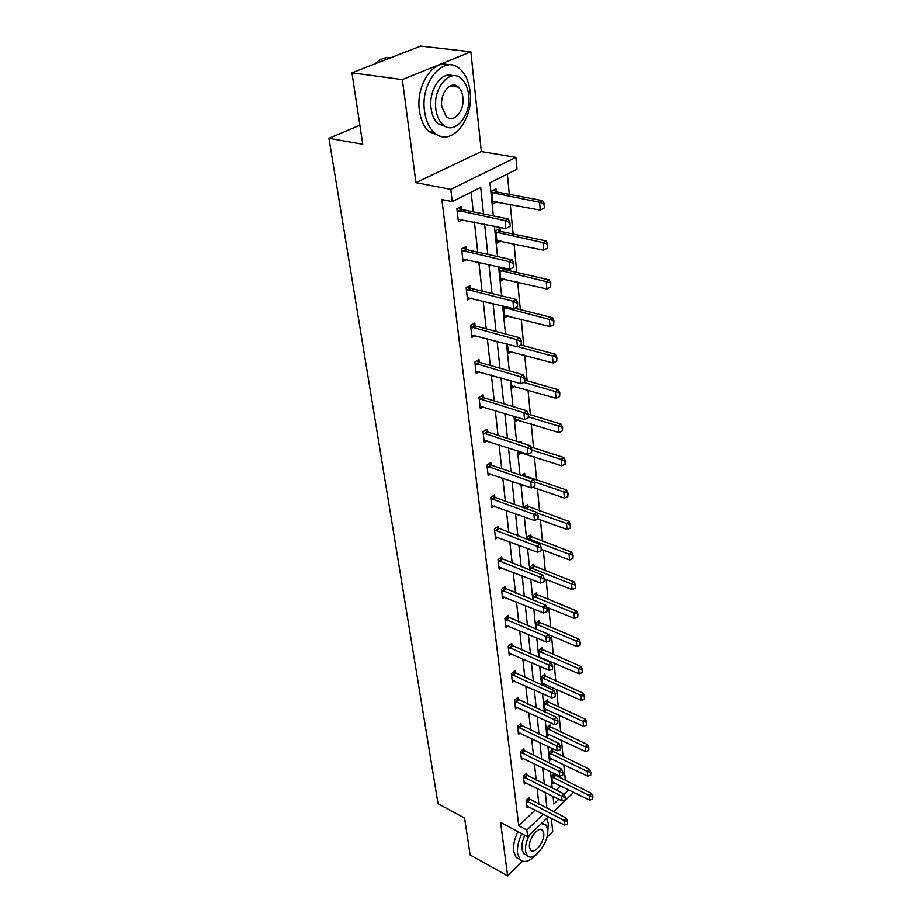 <?xml version="1.0" encoding="UTF-8"?>
<svg xmlns="http://www.w3.org/2000/svg" width="922" height="922" viewBox="0 0 922 922"><rect width="100%" height="100%" fill="white"/><g stroke="black" fill="none" stroke-linecap="round" stroke-linejoin="round"><path stroke-width="1.38" d="M452.909 85.135L453.543 86.449M548.394 816.742L527.661 836.83L500.577 822.424L507.642 875.9L470.139 854.948L464.561 818.033L438.042 803.73L328.935 138.323L362.738 144.258L351.939 72.838L420.732 46.1L470.865 51.816L402.326 79.615L415.949 182.671L450.789 189.367L515.917 157.374L517 169.256L489.951 182.775L493.362 215.932M351.939 72.838L402.326 79.615M507.642 875.9L522.578 861.229M546.827 837.418L552.727 831.621L551.321 818.252M415.949 182.671L481.33 151.554L470.865 51.816M481.33 151.554L515.917 157.374M565.347 780.519L563.826 764.626M563.054 756.593L561.486 740.193M560.714 732.068L559.089 715.126M558.306 706.909L556.634 689.402M555.839 681.104L554.11 663.01M553.315 654.62L551.517 635.915M550.711 627.433L548.867 608.094M548.037 599.507L546.124 579.512M545.294 570.822L543.323 550.123M542.482 541.341L540.43 519.927M539.589 511.042L537.468 488.856M536.604 479.866L534.403 456.886M533.538 447.792L531.256 423.982M530.38 414.773L528.018 390.098M527.13 380.774L524.687 355.189M523.777 345.738L521.241 319.196M520.331 309.642L517.691 282.097M516.769 272.416L514.038 243.811M513.105 234.004L510.258 204.292M509.313 194.358L507.365 174.062M359.857 125.231L328.935 138.323M526.946 775.437L526.692 773.212L523.408 776.243L524.318 784.023L525.794 782.64M521.207 725.591L520.942 723.309L517.553 726.306L518.51 734.477L520.112 733.059M515.144 673.095L514.879 670.743L511.387 673.694L512.402 682.303L514.13 680.828M508.771 617.728L508.483 615.297L504.887 618.189L505.948 627.294L507.849 625.75M502.017 559.251L501.729 556.738L498.007 559.562L499.136 569.185L501.234 567.572M494.884 497.396L494.584 494.791L490.746 497.534L491.933 507.722L494.273 506.04M487.335 431.853L487.023 429.156L483.036 431.807L484.304 442.606L486.931 440.831M479.313 362.277L478.991 359.488L474.853 362.023L476.201 373.491L479.198 371.624M470.773 288.298L470.439 285.405L466.163 287.814L467.592 300.019L471.061 298.037M461.692 209.478L461.346 206.47L456.886 208.718L458.418 221.741L462.533 219.62M538.886 804.134L537.146 788.356M536.224 780.093L534.414 763.773M533.492 755.418L531.625 738.557M530.692 730.12L528.755 712.671M527.81 704.143L525.817 686.106M524.86 677.463L522.797 658.804M521.829 650.068L519.685 630.752M518.706 621.924L516.493 601.928M515.502 592.996L513.208 572.274M512.206 563.238L509.831 541.779M508.817 532.639L506.351 510.396M505.337 501.142L502.778 478.08M501.741 468.722L499.09 444.807M498.041 435.334L495.287 410.509M494.227 400.92L491.38 375.15M490.297 365.446L487.335 338.697M486.251 328.866L483.174 301.068M482.068 291.11L478.864 262.217M477.746 252.132L474.427 222.087M473.297 211.876L471.107 192.191M483.508 213.95L480.685 187.408L452.241 201.618L441.892 199.555L518.775 825.755L535.29 809.989M466.302 249.528L465.967 246.566L461.599 248.905L463.075 261.514L466.843 259.462M475.107 325.869L474.784 323.023L470.577 325.501L471.96 337.325L475.176 335.412M483.382 397.589L483.059 394.847L479.014 397.44L480.316 408.573L483.116 406.752M491.161 465.103L490.861 462.452L486.943 465.161L488.176 475.637L490.642 473.92M498.502 528.767L498.214 526.208L494.423 528.998L495.587 538.886L497.799 537.249M505.44 588.904L505.152 586.427L501.499 589.285L502.594 598.643L504.588 597.064M511.998 645.792L511.722 643.395L508.183 646.31L509.221 655.173L511.03 653.663M518.222 699.694L517.945 697.366L514.511 700.34L515.49 708.741L517.161 707.289M524.111 750.831L523.857 748.572L520.515 751.591L521.449 759.567L522.981 758.172M529.712 799.42L529.47 797.23L526.22 800.284L527.119 807.856L528.537 806.508M452.241 201.618L450.789 189.367M527.661 836.83L526.854 830.031L543.346 814.138M518.775 825.755L526.854 830.031M546.953 808.248L545.259 792.436M544.372 784.149L542.632 767.807M541.733 759.428L539.935 742.533M539.024 734.062L537.169 716.578M536.247 708.027L534.322 689.933M533.4 681.277L531.395 662.561M530.461 653.813L528.398 634.44M527.453 625.577L525.31 605.524M524.353 596.557L522.14 575.789M521.172 566.719L518.867 545.19M517.887 536.016L515.513 513.692M514.522 504.415L512.044 481.272M511.042 471.88L508.483 447.873M507.469 438.353L504.807 413.448M503.781 403.813L501.015 377.951M499.978 368.201L497.108 341.336M496.059 331.459L493.074 303.545M492.014 293.542L488.914 264.522M487.83 254.391L484.615 224.207M573.703 792.229L553.638 811.671M553.062 796.366L553.845 804.019L558.801 799.247M564.068 794.176L568.678 789.739M494.423 226.247L497.546 256.57M498.595 266.746L501.591 295.893M502.617 305.931L505.498 333.96M506.524 343.871L509.301 370.851M510.304 380.636L512.978 406.602M513.969 416.271L516.539 441.269M517.519 450.823L519.996 474.911M520.965 484.338L523.362 507.561M524.318 516.873L526.623 539.266M527.568 548.463L529.793 570.061M530.726 579.154L532.87 599.992M533.792 608.981L535.855 629.104M536.777 637.978L538.771 657.409M539.67 666.18L541.606 684.942M542.493 693.621L544.36 711.761M545.248 720.336L547.046 737.865M547.922 746.347L549.662 763.289M550.526 771.679L552.209 788.056M556.173 790.039L560.657 785.763M553.938 782.432L552.509 783.781L551.736 776.243L554.514 773.639M554.917 773.835L555.079 775.437M551.552 758.691L550.077 760.074L549.282 752.34L552.451 749.413L552.67 751.58M549.12 734.361L547.587 735.756L546.781 727.838L549.985 724.934L550.215 727.135M546.631 709.41L545.029 710.827L544.199 702.714L547.461 699.821L547.691 702.057M544.084 683.813L542.413 685.265L541.56 676.932L544.867 674.063L545.098 676.333M539.589 657.766L538.851 650.471L542.205 647.636L542.436 649.941M540.661 658.227L541.468 657.547M536.696 629.449L536.062 623.318L539.474 620.506L539.716 622.846M533.711 600.337L533.204 595.428L536.673 592.65L536.915 595.024M530.646 570.395L530.277 566.788L533.792 564.034L534.034 566.442M527.488 539.589L527.257 537.342L530.83 534.633L531.072 537.088M524.238 507.872L524.157 507.088L527.787 504.403L528.041 506.904M523.258 485.122L522.002 486.032L521.852 484.638M521.656 475.475L524.653 473.332L524.918 475.867M521.218 452.575L518.752 454.304L518.418 451.112M519.962 442.376L521.437 441.35L521.598 442.894M518.026 419.89L515.398 421.654L514.879 416.548M514.753 386.226L511.952 388.035L511.226 380.901M511.399 351.547L508.414 353.414L507.457 344.125M507.964 315.82L504.749 317.744L503.573 306.162M504.461 278.974L500.98 280.956L499.747 268.924L502.179 267.564M503.977 267.979L504.127 269.455M500.865 240.976L497.096 243.028L495.829 230.615L499.989 228.391L500.289 231.261M497.2 201.757L493.086 203.877L491.772 191.073L496.024 188.918L496.313 191.857M510.246 226.201L509.866 222.214L510.246 226.201L505.798 228.61L458.13 219.263M457.07 210.308L505.014 220.623L508.195 218.94L509.866 222.214M458.741 207.784L462.083 209.605L508.195 218.94M509.716 226.489L505.798 228.61L505.014 220.623L509.336 222.49M544.637 207.75L543.807 204.085L544.637 207.75L540.257 210.112L539.601 202.264L491.933 192.663M543.807 204.085L539.601 202.264L542.632 200.65L496.739 191.983L493.431 190.232M492.832 201.457L540.257 210.112L544.13 208.015M544.314 203.82L542.632 200.65M391.009 57.66C386.387 57.037 381.904 58.363 377.571 61.647L375.093 63.837M470.082 91.555C468.918 81.678 465.598 74.198 460.124 69.138C444.565 53.522 419.936 82.046 424.546 111.228C425.849 120.644 429.064 127.743 434.193 132.526C450.12 148.258 474.046 120.309 470.082 91.555M448.784 64.966C433.144 58.985 415.58 85.838 419.395 110.444C420.72 119.837 423.947 126.925 429.087 131.708L440.036 136.076M446.513 126.959L438.065 123.848C434.343 120.379 432.015 115.227 431.093 108.393C428.361 90.287 441.523 70.775 452.852 75.846M468.618 94.885C467.777 87.809 465.403 82.45 461.507 78.831C450.305 67.56 432.637 88.086 435.852 109.107C436.763 115.953 439.079 121.116 442.802 124.585C454.189 135.914 471.499 115.688 468.618 94.885M441.776 106.537L446.271 116.575C453.601 123.871 464.792 110.801 462.89 97.375C462.348 92.834 460.827 89.411 458.326 87.083C451.089 79.822 439.748 93.018 441.776 106.537M451.918 86.23L451.388 85.423M547.68 832.405L548.313 823.496L546.758 818.333M521.748 833.684C518.348 841.071 516.954 847.664 517.542 853.449L519.996 859.558C524.33 863.303 529.954 861.448 536.892 854.014M517.853 831.609C514.464 838.985 513.07 845.566 513.681 851.34L516.147 857.46L519.582 859.327M526.197 854.959L523.708 853.622L521.933 849.174C521.518 845.117 522.474 840.495 524.802 835.309M542.124 822.827L543.265 823.496M529.447 835.102C526.381 841.002 525.067 846.338 525.505 851.098L527.269 855.547C533.204 863.084 549.593 841.901 547.645 829.466L545.836 824.833L541.329 823.588M529.493 847.203L530.634 850.096C534.437 854.959 545.029 841.29 543.75 833.269L542.597 830.296C538.851 825.409 528.145 839.147 529.493 847.203M513.669 267.276L513.808 263.127L513.669 267.276L509.797 269.316L462.786 259.07M461.772 250.392L509.048 261.594L512.159 259.843L513.808 263.127M463.512 247.88L466.693 249.655L512.159 259.843M509.797 269.316L509.048 261.594L513.289 263.415M517.484 306.749L517.634 302.704L517.484 306.749L513.681 308.697L467.304 297.622M466.325 289.22L512.943 301.217L515.997 299.42L517.634 302.704M468.122 286.707L471.165 288.436L515.997 299.42M513.681 308.697L512.943 301.217L517.115 303.015M496.854 240.642L543.611 250.173L542.977 242.567L495.978 232.125M547.115 244.353L547.438 248.156L547.61 244.076L542.977 242.567L545.951 240.896L500.704 231.399L497.557 229.693M543.611 250.173L547.438 248.156M547.61 244.076L545.951 240.896M500.738 278.605L546.861 288.955L546.25 281.59L499.897 270.353M550.319 283.342L550.63 287.03L550.814 283.054L546.25 281.59L549.166 279.873L504.541 269.604L501.545 267.922M546.861 288.955L550.63 287.03M550.814 283.054L549.166 279.873M521.172 344.955L521.322 341.025L521.172 344.955L517.426 346.822L471.684 334.974M470.727 326.826L516.712 339.584L519.72 337.729L521.322 341.025M472.583 324.313L475.487 326.008L519.72 337.729M517.426 346.822L516.712 339.584L520.826 341.336M504.518 315.428L550.008 326.526L549.408 319.392L503.7 307.418M553.419 321.11L553.719 324.682L553.903 320.81L549.408 319.392L552.278 317.617L514.614 308.213M550.008 326.526L553.719 324.682M553.903 320.81L552.278 317.617M524.756 381.962L524.906 378.135L524.756 381.962L521.057 383.748L475.925 371.174M475.003 363.28L520.365 376.741L523.316 374.839L524.906 378.135M476.905 360.767L479.682 362.427L523.316 374.839M521.057 383.748L520.365 376.741L524.411 378.458M508.172 351.144L553.062 362.945L552.485 356.03L517.761 346.66M556.427 357.713L556.715 361.182L556.9 357.413L552.485 356.03L555.298 354.209L521.068 345.012M553.062 362.945L556.715 361.182M556.9 357.413L555.298 354.209M528.214 417.827L528.375 414.105L528.214 417.827L524.572 419.533L480.051 406.279M479.152 398.627L523.903 412.745L526.808 410.797L528.375 414.105M481.077 396.114L483.75 397.739L526.808 410.797M524.572 419.533L523.903 412.745L527.891 414.427M511.722 385.799L556.024 398.269L555.459 391.562L523.8 382.423M559.343 393.21L559.619 396.564L559.804 392.899L555.459 391.562L558.225 389.695L525.102 380.187M556.024 398.269L559.619 396.564M559.804 392.899L558.225 389.695M531.579 452.598L531.729 448.968L531.579 452.598L527.983 454.235L484.038 440.347M483.163 432.925L527.338 447.643L530.185 445.66L531.729 448.968M485.122 430.413L487.692 432.003L530.185 445.66M527.983 454.235L527.338 447.643L531.256 449.291M515.179 419.452L558.893 432.533L558.34 426.022L528.64 416.928M562.178 427.647L562.443 430.897L562.627 427.324L558.34 426.022L561.072 424.12L528.375 414.162M558.893 432.533L562.443 430.897M562.627 427.324L561.072 424.12M534.841 486.32L534.99 482.782L534.841 486.32L531.303 487.888L487.911 473.424M487.07 466.209L530.669 481.491L533.469 479.475L534.99 482.782M489.052 463.697L491.53 465.264L533.469 479.475M531.303 487.888L530.669 481.491L534.53 483.116M518.521 452.137L561.671 465.794L561.141 459.467L531.833 449.994M564.921 461.069L565.174 464.227L565.37 460.746L561.141 459.467L563.826 457.543L530.761 446.893M561.671 465.794L565.174 464.227M565.37 460.746L563.826 457.543M536.961 512.978L566.511 523.5L567.007 529.47L537.987 519.04L538.16 515.594L537.999 519.04L534.506 520.55L491.68 505.533M490.861 498.525L533.896 514.338L536.65 512.286L538.16 515.594M492.855 496.024L495.241 497.557L536.65 512.286M534.506 520.55L533.896 514.338L537.699 515.94M532.755 487.242L564.379 498.087L563.872 491.956L566.5 489.985L525.298 476.04L522.935 474.553M567.583 493.512L567.837 496.589L568.021 493.189L534.645 482.022M564.379 498.087L567.837 496.589M568.021 493.189L566.5 489.985M541.076 550.814L541.237 547.449L541.076 550.814L537.63 552.255L495.333 536.731M494.538 529.931L537.03 546.227L539.739 544.153L541.237 547.449M496.555 527.43L539.739 544.153M537.63 552.255L537.03 546.227L540.788 547.795M544.061 581.667L544.222 578.382L544.061 581.667L540.661 583.061L498.894 567.065M498.111 560.438L540.085 577.207L542.735 575.086L544.222 578.382M500.139 557.948L542.735 575.086M540.661 583.061L540.085 577.207L543.773 578.739M546.953 611.655L547.115 608.451L546.953 611.655L543.6 612.98L502.34 596.546M501.591 590.103L543.046 607.298L545.663 605.155L547.115 608.451M503.631 587.625L545.663 605.155M543.6 612.98L543.046 607.298L546.677 608.808M549.777 640.79L549.938 637.667L549.777 640.79L546.458 642.081L505.705 625.231M504.968 618.962L545.916 636.549L548.486 634.382L549.938 637.667M507.008 616.484L548.486 634.382M546.458 642.081L545.916 636.549L549.512 638.024M552.509 669.142L552.67 666.087L552.509 669.142L549.247 670.363L508.979 653.133M508.264 647.037L548.717 664.993L551.252 662.803L552.67 666.087M510.304 644.559L551.252 662.803M549.247 670.363L548.717 664.993L552.255 666.445M555.182 696.709L555.344 693.724L555.182 696.709L551.955 697.896L512.159 680.298M511.468 674.362L551.437 692.653L553.926 690.451L555.344 693.724M513.508 671.896L553.926 690.451M551.955 697.896L551.437 692.653L554.929 694.093M557.775 723.539L557.937 720.624L557.775 723.539L554.583 724.68L515.26 706.759M514.591 700.974L554.087 719.586L556.542 717.362L557.937 720.624M516.631 698.507L556.542 717.362M554.583 724.68L554.087 719.586L557.522 720.992M560.299 749.667L560.461 746.808L560.299 749.667L557.153 750.762L518.279 732.529M517.622 726.893L556.658 745.794L559.078 743.558L560.461 746.808M519.662 724.438L559.078 743.558M557.153 750.762L556.658 745.794L560.057 747.177M562.754 775.102L562.916 772.313L562.754 775.102L559.642 776.151L521.23 757.63M520.584 752.145L559.17 771.322L561.556 769.075L562.916 772.313M522.613 749.701L561.556 769.075M559.642 776.151L559.17 771.322L562.524 772.682M565.151 799.893L565.313 797.15L565.151 799.893L562.086 800.895L524.099 782.11M523.466 776.762L561.613 796.193L563.964 793.923L565.313 797.15M525.494 774.319L563.964 793.923M562.086 800.895L561.613 796.193L564.921 797.53M570.176 525.033L570.418 528.018L570.603 524.699L566.511 523.5L569.105 521.506L526.139 505.625M567.007 529.47L570.418 528.018M570.603 524.699L569.105 521.506M541.421 549.42L569.566 559.965L569.081 554.168L527.349 538.252M572.689 555.666L572.931 558.571L573.115 555.332L569.081 554.168L571.628 552.14L529.24 535.832M569.566 559.965L572.931 558.571M573.115 555.332L571.628 552.14M544.257 578.774L572.043 589.607L571.571 583.972L530.357 567.641M575.132 585.458L575.363 588.271L575.558 585.113L571.571 583.972L574.083 581.92L532.271 565.221M572.043 589.607L575.363 588.271M575.558 585.113L574.083 581.92M546.55 607.16L574.464 618.443L574.003 612.957L533.296 596.234M577.518 614.421L577.737 617.164L577.921 614.075L574.003 612.957L576.481 610.883L535.198 593.826M574.464 618.443L577.737 617.164M577.921 614.075L576.481 610.883M548.636 634.716L576.815 646.506L576.365 641.17L536.143 624.079M579.834 642.599L580.053 645.273L580.238 642.254L576.365 641.17L578.797 639.073L538.056 621.67M576.815 646.506L580.053 645.273M580.238 642.254L578.797 639.073M539.52 657.063L579.097 673.821L578.67 668.623L538.921 651.197M582.082 670.029L582.301 672.634L582.485 669.672L578.67 668.623L581.067 666.502L540.845 648.788M579.097 673.821L582.301 672.634M582.485 669.672L581.067 666.502M542.217 683.329L581.333 700.409L580.906 695.349L541.629 677.601M584.271 696.732L584.479 699.268L584.675 696.375L580.906 695.349L583.269 693.217L543.554 675.204M581.333 700.409L584.479 699.268M584.675 696.375L583.269 693.217M544.833 708.914L583.499 726.317L583.084 721.384L544.268 703.348M586.415 722.744L586.611 725.211L586.795 722.387L583.084 721.384L585.412 719.229L546.193 700.951M583.499 726.317L586.611 725.211M586.795 722.387L585.412 719.229M547.391 733.866L585.608 751.557L585.205 746.751L546.838 728.438M588.49 748.099L588.697 750.496L588.881 747.73L585.205 746.751L587.51 744.584L548.751 726.04M585.608 751.557L588.697 750.496M588.881 747.73L587.51 744.584M549.892 758.207L587.671 776.151L587.279 771.472L549.339 752.905M590.518 772.797L590.714 775.137L590.898 772.429L587.279 771.472L589.538 769.294L551.264 750.52M587.671 776.151L590.714 775.137M590.898 772.429L589.538 769.294M567.491 824.038L567.652 821.364L567.491 824.038L564.448 825.017L526.888 805.978M526.278 800.769L563.999 820.419L566.315 818.148L567.652 821.364M528.306 798.325L566.315 818.148M564.448 825.017L563.999 820.419L567.272 821.744M552.324 781.948L589.677 800.146L589.296 795.582L551.794 776.773M592.5 796.885L592.685 799.167L592.869 796.516L589.296 795.582L591.532 793.381L553.707 774.399M589.677 800.146L592.685 799.167M592.869 796.516L591.532 793.381M458.879 211.242L462.083 209.605M458.246 210.988L461.449 209.363M496.117 191.753L493.063 193.309M496.739 191.983L493.696 193.539M463.559 251.349L466.693 249.655M462.936 251.084L466.071 249.401M468.076 290.176L471.165 288.436M467.466 289.911L470.543 288.171M500.081 231.157L497.085 232.77M500.704 231.399L497.707 233.012M503.931 269.351L500.992 271.01M504.541 269.604L501.603 271.264M472.467 327.794L475.487 326.008M471.857 327.529L474.876 325.743M506.685 306.945L504.772 308.075M507.423 307.13L505.383 308.34M476.709 364.259L479.682 362.427M476.109 363.983L479.083 362.15M480.835 399.618L483.75 397.739M480.247 399.33L483.163 397.463M484.834 433.916L487.692 432.003M484.246 433.628L487.116 431.715M488.706 467.212L491.53 465.264M488.13 466.924L490.953 464.976M492.475 499.54L495.241 497.557M491.91 499.24L494.676 497.258M524.733 475.752L524.007 476.271M525.298 476.04L524.664 476.49M496.14 530.945L498.86 528.928M495.575 530.646L498.295 528.629M499.689 561.463L502.363 559.423M499.136 561.164L501.81 559.124M503.147 591.14L505.786 589.066M502.605 590.829L505.233 588.766M506.512 619.999L509.105 617.913M505.971 619.688L508.564 617.602M509.785 648.074L512.332 645.965M509.255 647.763L511.802 645.654M512.966 675.4L515.479 673.279M512.436 675.088L514.949 672.968M516.066 702.011L518.544 699.867M515.548 701.7L518.026 699.556M519.086 727.931L521.529 725.775M518.579 727.619L521.011 725.453M522.036 753.193L524.434 751.015M521.529 752.871L523.927 750.692M524.906 777.811L527.269 775.621M524.399 777.488L526.762 775.298M527.857 506.789L525.69 508.391M528.421 507.077L526.335 508.621M530.899 536.973L528.329 538.932M531.452 537.261L528.882 539.22M533.861 566.339L531.326 568.321M534.403 566.627L531.879 568.609M536.742 594.909L534.253 596.914M537.272 595.209L534.783 597.214M539.543 622.73L537.088 624.759M540.073 623.03L537.618 625.058M542.274 649.826L539.854 651.866M542.793 650.125L540.384 652.177M544.937 676.218L542.551 678.281M545.455 676.518L543.07 678.592M547.53 701.942L545.179 704.016M548.037 702.241L545.686 704.327M550.054 727.02L547.737 729.118M550.561 727.32L548.244 729.417M552.52 751.476L550.238 753.585M553.016 751.776L550.734 753.896M527.695 801.806L530.023 799.605M527.2 801.483L529.528 799.282M554.917 775.321L552.67 777.442M555.413 775.633L553.165 777.765M450.028 85.977L458.326 87.083M438.065 123.848L442.802 124.585M434.193 132.526L429.087 131.708M540.949 829.443L542.597 830.296M523.708 853.622L527.269 855.547M519.996 859.558L516.147 857.46"/></g></svg>
